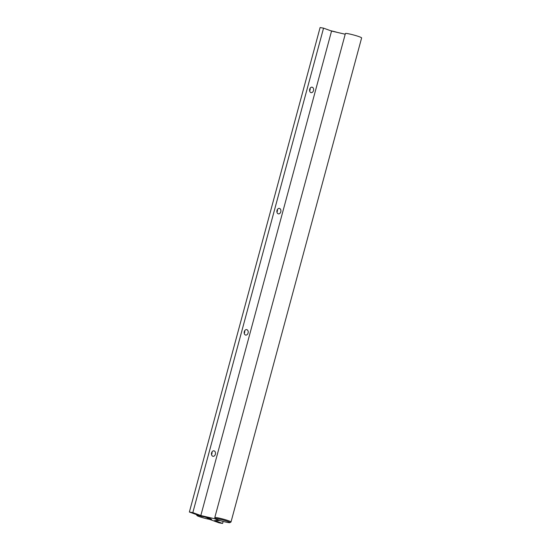 <?xml version="1.0" encoding="UTF-8"?>
<svg xmlns="http://www.w3.org/2000/svg" width="551" height="551" viewBox="0 0 551 551"><rect width="100%" height="100%" fill="white"/><g stroke="black" fill="none" stroke-linecap="round" stroke-linejoin="round"><path stroke-width="0.83" d="M215.386 518.705L214.794 517.685A8.403 0.751 15.1 0 1 214.78 517.609A8.403 0.751 15.1 0 1 219.89 518.271A8.403 0.751 15.1 0 1 228.644 520.791A8.403 0.751 15.1 0 1 231.007 521.99A8.403 0.751 15.1 0 1 230.959 522.045L229.932 522.63A7.562 0.675 15.1 0 1 222.501 521.26A7.562 0.675 15.1 0 1 215.386 518.705A7.562 0.675 15.1 0 1 219.67 519.166A7.562 0.675 15.1 0 1 227.852 521.501A7.562 0.675 15.1 0 1 229.932 522.63M214.78 517.609L345.394 33.542A8.403 0.751 15.1 0 1 353.701 35.002A8.403 0.751 15.1 0 1 361.621 37.923L231.007 521.99M215.193 518.367L215.062 518.842A8.403 0.751 -164.9 0 0 219.815 520.571L214.608 520.537L222.604 523.45L219.146 522.858L207.41 518.587L211.15 519.228L207.41 518.587L219.146 522.858L222.604 523.45L223.148 521.432L222.604 523.45L214.608 520.537L219.815 520.571A8.403 0.751 -164.9 0 1 215.062 518.842L200.833 515.529L215.062 518.842L215.193 518.367M320.103 27.55L323.554 28.142L331.55 31.056L345.201 34.231L331.55 31.056L200.833 515.529L192.829 512.616L200.833 515.529L331.55 31.056L323.554 28.142L192.829 512.616L189.379 512.024L192.829 512.616L323.554 28.142L320.103 27.55L189.379 512.024L201.115 516.294L204.855 516.934L211.15 519.228L204.855 516.934L201.115 516.294L189.379 512.024L320.103 27.55M309.71 89.228A2.776 1.997 -80.2 0 1 312.073 87.182A2.776 1.997 -80.2 0 1 313.567 90.247A2.776 1.997 -80.2 0 1 311.129 92.644A2.776 1.997 -80.2 0 1 309.71 89.228A2.776 1.997 -80.2 0 1 312.073 87.182A2.776 1.997 -80.2 0 1 313.567 90.247A2.776 1.997 -80.2 0 1 311.129 92.644A2.776 1.997 -80.2 0 1 309.71 89.228M244.3 331.661A2.776 1.997 -80.2 0 1 246.655 329.615A2.776 1.997 -80.2 0 1 248.157 332.687A2.776 1.997 -80.2 0 1 245.718 335.084A2.776 1.997 -80.2 0 1 244.3 331.661A2.776 1.997 -80.2 0 1 246.655 329.615A2.776 1.997 -80.2 0 1 248.157 332.687A2.776 1.997 -80.2 0 1 245.718 335.084A2.776 1.997 -80.2 0 1 244.3 331.661M277.008 210.441A2.776 1.997 -80.2 0 1 279.364 208.395A2.776 1.997 -80.2 0 1 280.858 211.467A2.776 1.997 -80.2 0 1 278.427 213.864A2.776 1.997 -80.2 0 1 277.008 210.441A2.776 1.997 -80.2 0 1 279.364 208.395A2.776 1.997 -80.2 0 1 280.858 211.467A2.776 1.997 -80.2 0 1 278.427 213.864A2.776 1.997 -80.2 0 1 277.008 210.441M211.591 452.881A2.776 1.997 -80.2 0 1 213.953 450.835A2.776 1.997 -80.2 0 1 215.448 453.907A2.776 1.997 -80.2 0 1 213.01 456.304A2.776 1.997 -80.2 0 1 211.591 452.881A2.776 1.997 -80.2 0 1 213.953 450.835A2.776 1.997 -80.2 0 1 215.448 453.907A2.776 1.997 -80.2 0 1 213.01 456.304A2.776 1.997 -80.2 0 1 211.591 452.881M211.529 454.582A2.776 1.997 99.8 0 0 211.977 451.965A2.776 1.997 99.8 0 1 211.529 454.582M309.648 90.922A2.776 1.997 99.8 0 0 310.103 88.305A2.776 1.997 99.8 0 1 309.648 90.922M244.238 333.362A2.776 1.997 99.8 0 0 244.685 330.745A2.776 1.997 99.8 0 1 244.238 333.362M276.946 212.142A2.776 1.997 99.8 0 0 277.394 209.525A2.776 1.997 99.8 0 1 276.946 212.142M330.621 30.718A8.403 0.751 15.1 0 1 337.129 32.351M209.442 518.333A7.562 0.675 15.1 0 1 211.522 519.462A7.562 0.675 15.1 0 1 204.09 518.092A7.562 0.675 15.1 0 1 196.976 515.536A7.562 0.675 15.1 0 1 201.26 515.998A7.562 0.675 15.1 0 1 209.442 518.333M196.976 515.536L196.425 514.586"/></g></svg>
